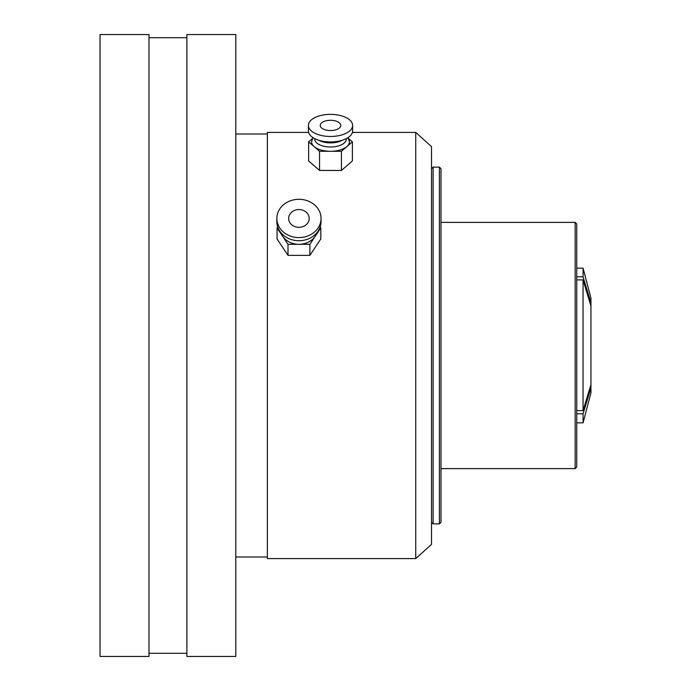 <?xml version="1.0" encoding="UTF-8"?>
<svg xmlns="http://www.w3.org/2000/svg" width="691" height="691" viewBox="0 0 691 691"><rect width="100%" height="100%" fill="white"/><g stroke="black" fill="none" stroke-linecap="round" stroke-linejoin="round"><path stroke-width="1.04" d="M415.74 132.413L415.74 558.587L431.521 544.378L431.521 146.622L415.74 132.413L352.393 132.413M415.74 558.587L267.365 558.587L267.365 132.413L308.618 132.413M235.795 345.5L235.795 34.55L186.872 34.55L186.872 656.45L235.795 656.45L235.795 345.5M148.988 345.5L148.988 34.55L100.057 34.55L100.057 656.45L148.988 656.45L148.988 345.5M277.713 226.933L277.065 227.909L277.065 238.956L288 255.359L309.87 255.359L320.805 238.956L320.805 227.909L320.158 226.933M280.736 232.444A18.942 16.403 0 0 0 282.533 236.106A18.942 16.403 0 0 0 298.935 244.312A18.942 16.403 0 0 0 315.338 236.106L320.805 227.909M277.065 227.909L288 244.312L309.87 244.312L315.338 236.106A18.942 16.403 0 0 0 317.134 232.444M309.87 244.312L309.87 255.359M288 244.312L288 255.359M321.039 218.434A22.095 19.141 0 0 0 298.935 199.302A22.095 19.141 0 0 0 276.841 218.434A22.095 19.141 0 0 0 298.935 237.574A22.095 19.141 0 0 0 321.039 218.434L321.039 221.595A22.095 19.141 0 0 1 298.935 240.727A22.095 19.141 0 0 1 276.841 221.595L276.841 218.434M309.197 218.434A10.261 8.888 0 0 0 298.935 209.554A10.261 8.888 0 0 0 288.674 218.434A10.261 8.888 0 0 0 298.935 227.322A10.261 8.888 0 0 0 309.197 218.434M312.289 138.658L308.635 141.819L308.635 160.96L319.57 170.435L341.44 170.435L352.375 160.96L352.375 141.819L348.722 138.658M312.911 137.569L311.563 141.819A18.942 9.467 0 0 0 314.103 146.561A18.942 9.467 0 0 0 330.505 151.294A18.942 9.467 0 0 0 346.908 146.561L352.375 141.819M308.635 141.819L319.57 151.294L341.44 151.294L346.908 146.561A18.942 9.467 0 0 0 349.447 141.819A18.942 9.467 0 0 0 347.685 137.837M341.44 151.294L341.44 170.435M319.57 151.294L319.57 170.435M314.725 138.623L314.725 139.09A15.781 7.895 0 0 0 330.505 146.984A15.781 7.895 0 0 0 346.286 139.09L346.286 138.623M318.698 140.23A15.781 7.895 0 0 0 342.304 140.23M352.6 125.416A22.095 11.047 0 0 0 330.505 114.369A22.095 11.047 0 0 0 308.411 125.416A22.095 11.047 0 0 0 330.505 136.472A22.095 11.047 0 0 0 352.6 125.416L352.6 130.884A22.095 11.047 0 0 1 330.505 141.94A22.095 11.047 0 0 1 308.411 130.884L308.411 125.416M340.767 125.416A10.261 5.131 0 0 0 330.505 120.286A10.261 5.131 0 0 0 320.244 125.416A10.261 5.131 0 0 0 330.505 130.547A10.261 5.131 0 0 0 340.767 125.416M440.996 485.54L440.996 460.88M439.416 167.136L440.996 168.716L440.996 522.284L439.416 523.864L439.416 167.136L433.102 167.136L433.102 523.864L431.521 522.284M575.162 222.381L576.743 223.962L576.743 467.038L575.162 468.619L575.162 222.381L440.996 222.381M576.743 413.788L583.057 413.788L583.057 422.84L590.943 392.851L590.943 298.149L583.057 268.16L576.743 268.16M583.057 413.788L590.943 387.867M590.943 384.68L583.057 410.601L583.057 279.907L590.943 306.001M583.057 410.601L576.743 410.601M576.743 279.907L583.057 279.907M590.943 302.883L583.057 276.78L583.057 268.16M583.057 276.78L576.743 276.78M267.365 133.994L235.795 133.994M267.365 557.006L235.795 557.006M186.872 37.703L148.988 37.703M186.872 653.297L148.988 653.297M348.1 137.569L349.447 141.819M439.416 523.864L433.102 523.864M575.162 468.619L440.996 468.619M433.102 167.136L431.521 168.716M583.057 422.84L576.743 422.84"/></g></svg>
